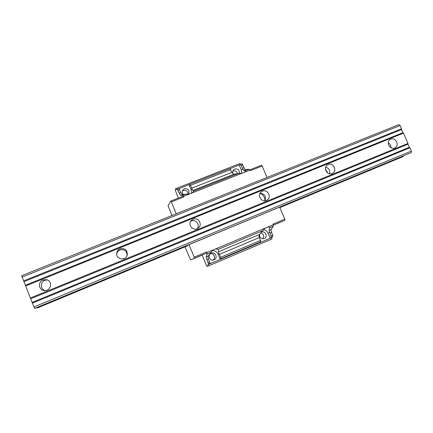 <?xml version="1.0" encoding="UTF-8"?>
<svg xmlns="http://www.w3.org/2000/svg" width="433" height="433" viewBox="0 0 433 433"><rect width="100%" height="100%" fill="white"/><g stroke="black" fill="none" stroke-linecap="round" stroke-linejoin="round"><path stroke-width="0.65" d="M390.95 147.723C391.042 145.537 390.138 143.891 388.228 142.793M390.799 139.177L390.339 139.399C385.375 141.905 390.16 150.576 394.977 147.794C399.875 145.51 395.708 136.931 390.799 139.177M329.556 173.79C330.287 170.418 329.004 168.221 325.697 167.192M328.198 164.524L327.575 164.838C322.482 167.641 327.581 176.35 332.544 173.319C337.561 170.824 333.291 162.191 328.198 164.524M327.786 173.076L325.448 169.076M264.974 200.771C266.382 196.263 264.736 193.762 260.038 193.264M262.387 191.175L261.462 191.673C256.347 194.931 261.981 203.494 267.004 200.089C272.032 197.291 267.616 188.777 262.387 191.175M264.888 200.777C264.985 197.161 263.351 194.688 259.995 193.345M197.215 228.705C200.333 224.944 195.694 218.941 191.256 220.998L190.699 221.268M193.107 219.222L191.494 220.273C186.812 224.418 193.578 232.131 198.309 228.045C202.942 224.716 198.292 216.836 193.107 219.222M127.075 255.654C127.015 250.972 124.65 249.051 119.973 249.89C118.117 250.718 117.029 252.12 116.71 254.101M120.082 248.791C117.998 249.744 116.872 251.351 116.699 253.608C116.244 259.589 125.77 260.996 127.242 255.189C127.551 250.128 125.164 247.995 120.082 248.791M34.705 308.372L411.263 152.611L35.349 308.253L34.705 308.372L33.92 306.948L21.65 275.707L398.972 124.628L400.124 125.51L21.996 277.115M411.263 152.611L411.35 151.057L33.92 306.948M411.35 151.057L409.91 147.777L32.394 303.116M409.91 147.777L409.32 147.312L32.204 302.38M409.32 147.312L407.951 144.194L30.748 298.738M407.951 144.194L407.989 143.41L30.353 298.018M42.997 280.005C37.482 281.937 38.764 290.586 44.577 290.559C51.262 291.122 52.929 280.708 46.347 279.68L42.997 280.005M407.989 143.41L403.475 133.131L25.552 286.007M403.475 133.131L402.89 132.682L25.374 285.293M402.89 132.682L401.526 129.57L23.923 281.666M401.526 129.57L401.559 128.774L23.523 280.925M401.559 128.774L400.124 125.51M187.538 245.294L187.218 245.928L37.644 307.836L36.984 307.576M401.894 157.076L279.853 207.586L401.894 157.076L403.383 156.367L403.426 155.977M47.202 279.929L44.821 280.346C39.89 282.078 40.377 289.731 45.481 290.527M229.928 168.551L189.892 184.225L229.928 168.551L231.877 172.399L191.781 188.166L189.898 184.225L179.051 188.658M242.496 168.226L240.531 164.405L242.052 163.809L244.017 167.625L242.496 168.226L242.74 168.751L243.655 170.418L245.738 170.559L244.466 172.258L241.782 173.319L238.448 173.433L233.728 174.331L231.877 172.399M191.781 188.166L192.755 190.482L193.789 191.056L192.236 192.891L189.443 193.995L182.445 194.547L180.756 192.501L179.159 193.129L180.464 195.326L182.715 195.424L183.792 196.977L171.306 201.913L176.247 213.805M177.303 189.156L178.889 188.534L180.756 192.501M178.353 198.07L175.127 189.887L175.874 188.588L176.54 189.643L177.292 189.161L179.159 193.129M177.292 189.161L178.889 188.534M191.505 193.345L191.175 189.871L189.032 184.75M242.052 163.809L230.145 168.654M244.017 167.625C244.602 168.935 245.11 169.622 245.543 169.676L249.072 169.238L250.128 170.023L244.466 172.258M241.744 173.324L241.354 170.109L239.233 165.097M279.68 207.174L284.784 219.168L273.055 224.083L273.32 224.716L265.012 228.202L259.199 234.626L259.167 236.97L260.845 241.776L259.746 242.691L220.256 259.437L221.014 258.658L219.244 253.808L218.091 254.252C216.906 251.79 214.963 250.566 212.262 250.583M218.091 254.252L220.256 259.437L209.399 264.043L210.059 263.302L208.262 258.441L208.127 256.12L212.874 250.068L215.65 248.905L218.183 249.381L218.4 251.8L219.244 253.808M189.075 244.656L194.541 258.192L190.59 259.962L206.963 252.98L206.698 251.898L207.153 254.014L206.157 256.953L208.473 263.973L207.824 264.709L208.165 266.073L207.006 266.414L206.422 265.44L202.124 255.124M209.399 264.043L207.824 264.709M273.32 224.716L273.25 226.259L270.966 229.674L272.904 236.662L270.203 238.258L271.388 237.306L269.737 232.51L268.054 233.181C267.139 231.206 265.646 230.02 263.556 229.62M267.686 227.081C269.05 227.049 269.802 227.238 269.927 227.65L269.082 230.464L269.737 232.51M265.012 228.202L215.65 248.905M241.782 173.319L192.236 192.891M188.025 194.092C187.765 191.148 186.174 189.946 183.262 190.471L182.342 191.013M237.479 173.638C236.737 171.327 235.206 170.44 232.884 170.981M212.971 260.081C216.051 258.268 214.054 252.991 210.557 253.689M262.766 238.848C264.536 235.974 263.821 233.999 260.606 232.911M271.702 237.62L271.897 239.011L208.165 266.073M175.874 188.588L239.942 163.533L240.624 164.367M250.128 170.023L250.393 170.651L262.165 165.996L267.037 177.454M170.819 201.053L183.267 196.127L183.792 196.977M189.443 193.995L183.522 196.333M212.874 250.068L206.969 252.547M268.054 233.181L270.203 238.258L259.746 242.691M171.982 215.515L168.036 205.67L170.791 201.064L171.306 201.913M202.411 255.005L190.59 259.962L184.994 246.848M197.924 256.866L196.706 257.381L197.924 256.866M284.784 219.168L284.914 220.273L276.709 223.823M261.532 165.222L249.944 169.801L261.532 165.222L262.165 165.996M183.283 194.471C182.071 193.107 181.898 191.646 182.764 190.087L184.377 188.772C188.36 188.55 189.768 190.314 188.599 194.076M214.037 259.822L213.81 259.908C209.751 261.489 207.218 254.783 211.299 253.262L211.299 253.262C215.38 251.362 218.248 258.225 214.037 259.822M261.094 232.364L261.472 232.169C265.402 230.34 268.244 237.062 264.19 238.594L264.049 238.648C260.704 238.973 259.248 237.43 259.676 234.026M233.544 174.32C232.418 172.751 232.44 171.235 233.609 169.779L234.767 169C238.08 168.599 239.601 170.066 239.325 173.4M403.383 156.367L279.821 207.504M187.624 245.657L37.178 307.917M230.686 169.574L190.58 185.292M233.728 174.331L192.755 190.482M179.554 189.616L177.958 190.244M182.445 194.547L180.464 195.326M192.019 188.707L191.175 189.871M242.826 164.816L241.305 165.411M245.543 169.676L243.655 170.418M242.74 168.751L241.354 170.109M260.596 240.385L220.684 257.283M259.389 237.528L219.471 254.377M260.845 241.776L221.014 258.658M259.199 234.626L218.4 251.8M208.489 259.01L206.898 259.681M209.707 261.927L208.116 262.598M210.059 263.302L208.473 263.973M208.127 256.12L206.157 256.953M272.904 236.662L271.388 237.306M272.676 235.271L271.161 235.915M270.966 229.674L269.082 230.464M271.469 232.429L269.954 233.068M273.25 226.259L269.927 227.65M262.669 230.702L218.183 249.381M249.072 169.238L245.738 170.559M210.633 252.553L207.153 254.014M238.448 173.433L193.789 191.056M186.206 194.044L182.715 195.424M206.698 251.898L194.255 257.11M206.963 252.98L194.541 258.192M284.914 220.273L273.375 225.117M187.218 245.928L37.644 307.836M183.267 196.127L170.802 201.053"/></g></svg>
